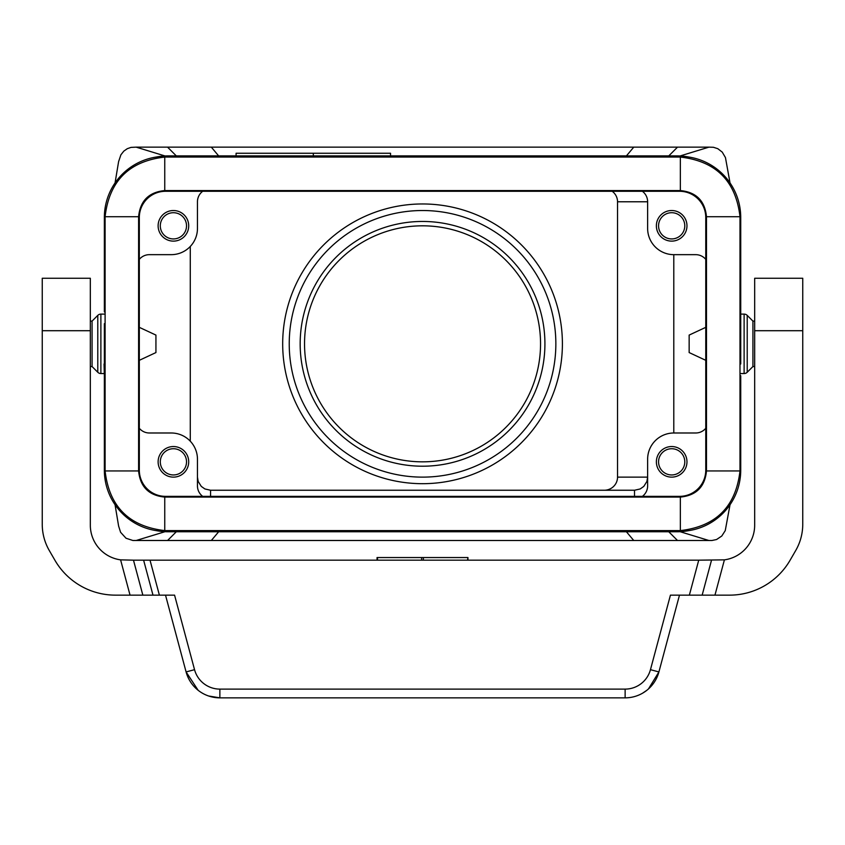 <?xml version="1.0" encoding="UTF-8"?>
<svg xmlns="http://www.w3.org/2000/svg" width="845" height="845" viewBox="0 0 845 845"><rect width="100%" height="100%" fill="white"/><g stroke="black" fill="none" stroke-linecap="round" stroke-linejoin="round"><path stroke-width="1.27" d="M236.082 155.892L236.082 153.262L390.538 153.262L390.538 155.892M313.315 153.262L313.315 155.892M626.42 531.769L633.761 540.504L132.897 540.494L126.032 538.244L120.592 532.287L118.606 526.044L115.047 504.708M730.038 504.708L725.253 530.618L721.778 536.026L716.571 539.522L711.902 540.504L633.761 540.504M689.362 595.144L729.573 595.144A69.934 69.934 0 0 0 790.128 560.172L795.726 550.496A52.453 52.453 0 0 0 802.75 524.27L802.75 278.269L754.669 278.269L754.669 525.21A34.962 34.962 0 0 1 724.408 559.855L698.73 560.172L689.362 595.144L670.434 595.144L650.46 669.673A26.227 26.227 0 0 1 625.131 689.108L625.131 697.854A34.962 34.962 0 0 0 658.91 671.933L679.486 595.144M165.018 531.695L136.151 540.504M176.309 531.769L167.563 540.504M668.775 531.769L677.521 540.504M680.077 531.695L708.934 540.504M104.051 363.973L104.357 375.75L104.051 363.973M158.121 225.816A15.294 15.294 0 0 0 173.415 241.121A15.294 15.294 0 0 0 188.71 225.816A15.294 15.294 0 0 0 173.415 210.521A15.294 15.294 0 0 0 158.121 225.816M202.694 191.287A13.108 13.108 0 0 0 197.455 201.775L197.455 228.446A26.227 26.227 0 0 1 171.229 254.662L149.375 254.662A13.108 13.108 0 0 0 139.319 259.362M197.455 477.129L198.184 481.46L201.29 486.403L204.87 488.949L210.563 490.248L634.521 490.248L640.214 488.949L643.795 486.403L646.9 481.46L647.629 477.129L617.537 477.129A13.319 13.108 180 0 1 604.217 490.248M211.324 540.504L218.654 531.769M705.765 259.362A13.108 13.108 0 0 0 695.71 254.662L673.856 254.662A26.227 26.227 0 0 1 647.629 228.446L647.629 201.775L617.537 201.775L617.537 477.129M705.765 327.342L689.15 335.085L689.15 352.566L705.765 360.319M673.792 432.989L673.792 254.662M656.375 461.835A15.294 15.294 0 0 0 671.669 477.129A15.294 15.294 0 0 0 686.974 461.835A15.294 15.294 0 0 0 671.669 446.54A15.294 15.294 0 0 0 656.375 461.835M705.765 428.299A13.108 13.108 0 0 1 695.71 432.989L673.856 432.989A26.227 26.227 0 0 0 647.629 459.215L647.629 485.875A13.108 13.108 0 0 1 642.39 496.364M740.727 363.973L740.727 217.503A61.21 61.189 -45 0 0 688.738 157.022A61.199 61.189 180 0 0 677.025 155.892L168.06 155.892A61.199 61.189 180 0 0 156.346 157.022A61.21 61.189 45 0 0 104.357 217.503L104.357 311.9M104.357 375.75L104.357 470.147A61.21 61.189 -45 0 0 156.346 530.639A61.199 61.189 180 0 0 168.06 531.769L677.025 531.769A61.199 61.189 180 0 0 688.738 530.639A61.21 61.189 45 0 0 740.727 470.147L740.727 375.75M626.42 155.892L633.761 147.146L677.521 147.146L668.775 155.892M680.077 155.966L708.934 147.146L713.444 147.283L717.817 148.699L722.243 152.121L725.454 157.582L730.038 182.953M142.847 595.144L133.478 560.172L143.618 560.172L152.987 595.144L130.046 595.144L120.592 559.855A34.962 34.962 0 0 1 90.33 525.21L90.33 278.269L42.25 278.269L42.25 524.27A52.453 52.453 0 0 0 49.274 550.496L54.872 560.172L49.274 550.496M202.694 496.364A13.108 13.108 0 0 1 197.455 485.875L197.455 459.215A26.227 26.227 0 0 0 171.229 432.989L149.375 432.989A13.108 13.108 0 0 1 139.319 428.299M139.319 360.319L155.934 352.566L155.934 335.085L139.319 327.342M633.761 147.146L211.324 147.146L218.654 155.892M211.324 147.146L167.563 147.146L176.309 155.892M165.018 155.966L136.151 147.146L167.563 147.146M677.521 147.146L708.934 147.146M136.151 147.146L131.017 147.389L127.268 148.699L123.803 151.139L120.898 154.815L118.606 161.606L115.047 182.953M152.987 595.144L174.566 595.144L194.54 669.673A26.227 26.227 0 0 0 219.869 689.108L219.869 697.854L208.62 695.995M698.73 560.172L150.019 560.172L159.388 595.144M612.202 191.287A13.319 13.108 180 0 1 617.537 201.775M190.273 246.465L190.273 441.185M656.375 225.816A15.294 15.294 0 0 0 671.669 241.121A15.294 15.294 0 0 0 686.974 225.816A15.294 15.294 0 0 0 671.669 210.521A15.294 15.294 0 0 0 656.375 225.816M642.39 191.287A13.108 13.108 0 0 1 647.629 201.775M158.121 461.835A15.294 15.294 0 0 0 173.415 477.129A15.294 15.294 0 0 0 188.71 461.835A15.294 15.294 0 0 0 173.415 446.54A15.294 15.294 0 0 0 158.121 461.835M130.046 595.144L115.427 595.144A69.934 69.934 0 0 1 54.872 560.172M160.296 225.816A13.108 13.108 0 0 0 173.415 238.934A13.108 13.108 0 0 0 186.523 225.816A13.108 13.108 0 0 0 173.415 212.708A13.108 13.108 0 0 0 160.296 225.816M658.561 225.816A13.108 13.108 0 0 0 671.669 238.934A13.108 13.108 0 0 0 684.788 225.816A13.108 13.108 0 0 0 671.669 212.708A13.108 13.108 0 0 0 658.561 225.816M658.561 461.835A13.108 13.108 0 0 0 671.669 474.953A13.108 13.108 0 0 0 684.788 461.835A13.108 13.108 0 0 0 671.669 448.727A13.108 13.108 0 0 0 658.561 461.835M160.296 461.835A13.108 13.108 0 0 0 173.415 474.953A13.108 13.108 0 0 0 186.523 461.835A13.108 13.108 0 0 0 173.415 448.727A13.108 13.108 0 0 0 160.296 461.835M688.738 157.022A61.21 61.189 135 0 0 679.549 156.325L678.831 157.043L680.341 157.064C716.011 161.163 735.889 181.052 739.988 216.721L739.988 470.94C735.889 506.609 716.011 526.488 680.341 530.597L164.754 530.597C129.084 526.488 109.195 506.609 105.097 470.94L105.097 216.721C109.195 181.052 129.084 161.163 164.754 157.064L678.831 157.043M166.254 157.043L165.535 156.325A61.21 61.189 -135 0 0 156.346 157.022M165.535 156.325L679.549 156.325M678.831 530.607L679.549 531.325L165.535 531.325A61.21 61.189 135 0 1 156.346 530.639M679.549 531.325A61.21 61.189 -135 0 0 688.738 530.639M740.727 311.9L740.727 323.688M705.765 217.514L705.765 470.147A26.237 26.227 45 0 1 679.538 496.364L165.546 496.364A26.237 26.227 -45 0 1 139.319 470.147L139.319 217.514L138.601 216.721C140.154 200.835 148.868 192.121 164.754 190.569L680.341 190.569C696.217 192.121 704.931 200.835 706.483 216.721L706.483 470.94C704.931 486.815 696.217 495.54 680.341 497.082L164.754 497.082C148.868 495.54 140.154 486.815 138.601 470.94L138.601 216.721C140.175 200.867 148.9 192.153 164.754 190.569L165.546 191.287L679.538 191.287L680.341 190.569C696.195 192.153 704.91 200.867 706.483 216.721L705.765 217.514A26.237 26.227 -45 0 0 679.538 191.287M105.097 470.94L138.601 470.94C140.175 486.794 148.9 495.508 164.754 497.082L165.546 496.364M138.601 470.94L139.319 470.147M680.341 530.597L680.341 497.082C696.195 495.508 704.91 486.794 706.483 470.94L705.765 470.147M165.546 191.287A26.237 26.227 45 0 0 139.319 217.514M680.341 497.082L679.538 496.364M104.357 323.688L104.357 363.973M540.546 343.83A118.004 118.004 0 0 0 422.542 225.816A118.004 118.004 0 0 0 304.538 343.83A118.004 118.004 0 0 0 422.542 461.835A118.004 118.004 0 0 0 540.546 343.83M422.542 221.453A122.377 122.377 0 0 0 300.165 343.83A122.377 122.377 0 0 0 422.542 466.208A122.377 122.377 0 0 0 544.919 343.83A122.377 122.377 0 0 0 422.542 221.453M555.852 343.83A133.309 133.309 0 0 0 422.542 210.521A133.309 133.309 0 0 0 289.233 343.83A133.309 133.309 0 0 0 422.542 477.129A133.309 133.309 0 0 0 555.852 343.83M562.4 343.83A139.858 139.858 0 0 0 422.542 203.962A139.858 139.858 0 0 0 282.684 343.83A139.858 139.858 0 0 0 422.542 483.689A139.858 139.858 0 0 0 562.4 343.83M104.294 314.108L100.882 314.108A4.373 4.373 0 0 0 97.788 315.386L97.788 372.265A4.373 4.373 0 0 0 100.882 373.553L100.882 314.108M104.294 373.553L100.882 373.553M90.33 321.1L92.073 321.1L92.073 366.55L97.788 372.265M120.592 559.855L133.478 560.172M143.618 560.172L150.019 560.172M377.483 560.172L377.483 557.552L467.95 557.552L467.517 560.172M194.54 669.673L186.09 671.933L198.131 690.27M165.514 595.144L186.09 671.933A34.962 34.962 0 0 0 219.869 697.854L625.131 697.854M642.686 693.122L646.869 690.27M648.453 688.939L658.91 671.933L650.46 669.673M729.573 595.144L714.954 595.144L724.408 559.855M795.726 550.496L790.128 560.172M740.79 373.553L744.118 373.553A4.373 4.373 0 0 0 747.212 372.265L752.927 366.55L752.927 321.1L754.669 321.1M740.79 314.108L744.118 314.108A4.373 4.373 0 0 1 747.212 315.386L747.212 372.265M634.521 496.364L634.521 490.248M210.563 496.364L210.563 490.248M42.25 330.712L90.33 330.712M625.131 689.108L219.869 689.108M105.076 469.429L104.357 470.147M166.254 530.607L165.535 531.325M740.727 217.503L740.009 218.221M740.009 469.429L740.727 470.147M105.076 218.221L104.357 217.503M105.097 216.721L138.601 216.721M680.341 157.064L680.341 190.569M164.754 157.064L164.754 190.569M164.754 530.597L164.754 497.082M739.988 470.94L706.483 470.94M739.988 216.721L706.483 216.721M421.634 560.172L421.634 557.552M423.366 560.172L423.366 557.552M711.522 560.172L702.153 595.144M802.75 330.712L754.669 330.712M744.118 314.108L744.118 373.553M92.073 366.55L90.33 366.55M467.95 560.172L467.95 557.552M377.05 560.172L377.05 557.552M752.927 321.1L747.212 315.386M92.073 321.1L97.788 315.386M752.927 366.55L754.669 366.55"/></g></svg>
